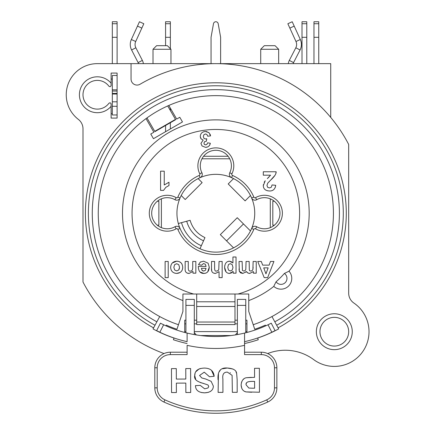 <?xml version="1.0" encoding="UTF-8"?>
<svg xmlns="http://www.w3.org/2000/svg" width="435" height="435" viewBox="0 0 435 435"><rect width="100%" height="100%" fill="white"/><g stroke="black" fill="none" stroke-linecap="round" stroke-linejoin="round"><path stroke-width="0.65" d="M288.313 63.635A9.575 9.575 0 0 1 289.308 60.411L295.822 47.779A7.183 7.183 0 0 0 295.969 41.504L287.856 23.74L292.211 21.75L294.196 26.105L289.846 28.096M293.174 63.635A4.785 4.785 0 0 1 293.56 62.602L300.074 49.976A11.968 11.968 0 0 0 300.324 39.514L294.196 26.105M274.365 201.264L272.805 201.264L272.805 225.2L274.365 225.2M237.379 323.852L234.987 323.852M196.691 323.852L194.298 323.852M185.919 323.852L184.723 323.852L184.723 332.465M246.955 332.465L246.955 323.852L245.759 323.852M184.723 323.852L184.723 320.198L185.919 320.198M194.298 320.198L196.691 320.198M234.987 320.198L237.379 320.198M245.759 320.198L246.955 320.198L246.955 323.852M196.691 294.011L196.691 324.586L234.987 324.586L234.987 294.011M196.691 301.787L234.987 301.787L196.691 301.787M235.384 334.923L237.379 332.558L237.379 299.394L245.759 299.394L245.759 332.558A10.772 10.772 0 0 1 245.753 332.77M196.31 334.923L194.298 334.58L194.298 299.394L185.919 299.394L185.919 332.558A10.772 10.772 0 0 0 185.924 332.77M205.07 336.021A122.066 122.066 0 0 0 226.608 336.021M204.749 335.989L200.627 335.543L231.05 335.543L226.929 335.989M237.379 332.558L237.379 334.58L235.368 334.923M275.061 330.654L271.255 323.189L268.036 324.771L271.837 332.242L275.061 330.654L271.837 332.242A130.446 130.446 0 0 1 244.562 341.671L244.562 354.612L261.315 354.612A13.164 13.164 0 0 1 274.48 367.776L274.48 387.862A13.164 13.164 0 0 1 266.753 399.852A123.263 123.263 0 0 1 164.925 399.852L163.935 402.032A125.661 125.661 0 0 0 267.742 402.032A15.557 15.557 0 0 0 276.872 387.862L276.872 367.776A15.557 15.557 0 0 0 261.315 352.214L244.562 352.214M164.925 399.852A13.164 13.164 0 0 1 157.198 387.862L157.198 367.776A13.164 13.164 0 0 1 170.362 354.612L187.115 354.612L187.115 345.346A134.034 134.034 0 0 0 244.562 345.346L244.562 333.069A122.066 122.066 0 0 0 268.036 324.771M163.642 324.771A122.066 122.066 0 0 0 187.115 333.069L187.115 341.671A130.446 130.446 0 0 1 159.841 332.242L156.616 330.654L159.841 332.242L163.642 324.771L160.423 323.189L156.616 330.654M187.115 352.214L170.362 352.214A15.557 15.557 0 0 0 154.806 367.776L154.806 387.862A15.557 15.557 0 0 0 163.935 402.032M171.553 392.56L171.466 368.63L176.3 368.608L176.338 379.081L185.805 379.043L185.767 368.575L190.601 368.554L190.693 392.49L185.859 392.506L185.821 383.094L176.354 383.132L176.387 392.544L171.553 392.56M241.768 388.352L241.104 384.926C241.594 380.609 243.366 378.205 246.422 377.721L254.578 377.341L254.54 368.314L259.38 368.293L259.467 392.229L245.965 391.913L244.421 391.293M251.713 392.256L245.965 391.913C242.98 391.147 241.36 388.819 241.104 384.926L241.572 381.957M242.812 379.869L243.921 378.858M242.512 389.591L242.23 389.2M248.086 381.805L247.684 382.001M246.395 383.371L246.232 383.8M252.284 388.205L254.616 388.199L254.595 381.392L251.947 381.403C247.526 381.441 245.574 382.588 246.085 384.834L248.815 388.053L252.284 388.205M246.422 377.721L251.419 377.352M235.993 371.86L236.645 373.486L237.146 379.543L237.195 392.316L232.361 392.332L232.111 375.367L227.429 372.137C223.748 372.045 222.236 374.377 222.894 379.124L222.943 392.365L218.109 392.386L218.435 373.725M222.671 368.76L227.266 368.015L232.964 369.021M219.012 372.028L220.197 370.364M230.425 372.877L230.12 372.697M218.065 379.815C217.386 371.365 220.453 367.428 227.266 368.015C233.274 368.423 236.401 370.25 236.645 373.486L237.146 379.543M195.685 379.325L194.711 375.508C194.836 370.821 198.017 368.347 204.265 368.081L204.265 368.081C210.274 368.113 213.58 370.843 214.183 376.275L209.48 376.748L204.243 372.17L199.551 375.492L201.802 377.961L205.673 378.988L211.138 381.337L213.362 386.128C213.215 390.304 210.312 392.539 204.651 392.838L201.4 392.533M210.263 369.451L210.91 369.88M211.502 370.381L214.183 376.275M208.3 392.365L204.651 392.838C198.659 392.647 195.592 390.244 195.445 385.627L200.279 385.394L204.689 388.841L207.99 387.971L208.746 386.476L208.033 385.019C202.318 382.702 193.352 381.789 194.711 375.508L195.114 373.143M195.75 371.811L199.056 368.978L200.6 368.478M203.585 383.442L200.366 382.566M210.97 391.043L210.214 391.56M205.673 378.988L211.138 381.337L213.362 386.128M187.115 341.671L187.115 333.069A122.066 122.066 0 0 0 244.562 333.069L244.562 341.671M194.298 332.558L196.299 334.923M117.107 106.287L117.107 101.817L112.322 101.817L112.322 106.287L117.107 106.287L117.107 118.086L111.121 118.086L111.099 103.693L110.12 102.742L108.962 103.22A14.36 14.36 0 0 1 87.745 105.417A14.36 14.36 0 0 1 87.745 84.085A14.36 14.36 0 0 1 108.962 86.282L110.12 86.761L111.099 85.809L111.121 73.075L117.107 73.075L117.107 89.833L112.322 89.833L112.322 93.438L117.107 93.438L117.107 89.833M117.107 93.438L117.107 101.817L112.322 101.817L112.322 93.438M117.107 37.307L112.322 37.307L112.322 21.75L117.107 21.75L117.107 63.635M112.322 63.635L112.322 37.307M117.107 114.965L112.322 114.965L112.322 106.287M112.322 89.833L112.322 75.467L117.107 75.467M167.72 105.95L175.642 119.668L154.914 131.636L146.992 117.912M112.322 79.05L111.121 79.061M112.322 113.758L111.148 113.769L111.121 111.376M306.789 37.307L302.004 37.307L302.004 21.75L306.789 21.75L306.789 63.635M302.004 37.307L302.004 63.635M250.468 195.522L245.117 200.878L228.196 183.951L233.546 178.6M170.362 37.307L165.577 37.307L165.577 21.75L170.362 21.75L170.362 48.676M170.362 108.136L170.362 110.528M170.362 122.719L170.362 128.934M165.577 125.481L165.577 131.696M165.577 37.307L165.577 45.686M198.132 178.6L202.134 182.602L185.207 199.524L181.21 195.522M313.972 37.307L313.972 21.75L318.757 21.75L318.757 37.307L313.972 37.307L313.972 63.635M318.757 63.635L318.757 37.307M233.546 247.863L220.327 234.639L237.249 217.717L250.468 230.936M220.627 63.635L220.627 37.307L218.196 23.724A2.393 2.393 0 0 0 213.482 23.724L211.051 37.307L211.051 63.635M227.804 155.899L227.804 156.263L203.874 156.263L203.874 155.899M138.504 63.635A4.785 4.785 0 0 0 138.118 62.602L131.604 49.976A11.968 11.968 0 0 1 131.354 39.514L137.482 26.105L141.832 28.096L143.822 23.74L139.466 21.75L137.482 26.105M143.365 63.635A9.575 9.575 0 0 0 142.37 60.411L135.856 47.779A7.183 7.183 0 0 1 135.709 41.504L141.832 28.096M157.312 201.264L158.873 201.264L158.873 225.2L157.312 225.2M166.001 325.858L166.322 325.13A122.365 122.365 0 0 0 176.947 329.251L178.464 324.711A117.581 117.581 0 0 1 125.111 138.433A117.581 117.581 0 0 1 306.566 138.433A117.581 117.581 0 0 1 271.957 316.555A117.581 117.581 0 0 0 321.487 161.613A117.581 117.581 0 0 0 168.818 105.46L176.675 119.07L179.785 117.276L182.477 121.941L153.457 138.694L150.766 134.029L153.876 132.235L146.019 118.624M270.293 227.641L270.293 198.822M229.702 158.78L201.976 158.78M161.385 198.822L161.385 227.641M178.464 324.711L182.928 311.4L182.928 294.011L248.749 294.011L248.749 311.4L253.213 324.711A117.581 117.581 0 0 0 271.957 316.555L278.666 328.909A131.642 131.642 0 0 1 257.683 338.044L258.254 339.746A133.436 133.436 0 0 1 244.562 343.541M215.842 63.635A149.591 149.591 0 0 1 330.725 117.423L330.725 63.635L97.358 63.635A31.113 31.113 0 0 0 78.344 119.38A11.968 11.968 0 0 1 82.998 128.852L82.998 282.021A149.591 149.591 0 0 0 164.028 353.563M267.65 353.563A149.591 149.591 0 0 0 268.4 353.285A47.872 47.872 0 0 1 313.684 359.614A34.708 34.708 0 0 0 362.605 351.817A34.708 34.708 0 0 0 353.894 303.054A11.968 11.968 0 0 1 348.68 293.168L348.68 144.442A149.591 149.591 0 0 0 140.07 84.243A5.981 5.981 0 0 1 131.055 79.083L131.055 63.635M187.115 343.541A133.436 133.436 0 0 1 173.424 339.746L173.995 338.044A131.642 131.642 0 0 1 153.011 328.909L159.721 316.555A117.581 117.581 0 0 1 125.111 138.433A117.581 117.581 0 0 1 306.566 138.433A117.581 117.581 0 0 1 271.957 316.555M253.213 324.711L254.736 329.251A122.365 122.365 0 0 0 265.355 325.13L265.676 325.858M111.121 83.226A17.949 17.949 0 0 0 85.048 81.693A17.949 17.949 0 0 0 85.048 107.815A17.949 17.949 0 0 0 111.121 106.276M316.365 331.709A17.949 17.949 0 0 0 343.291 347.255A17.949 17.949 0 0 0 343.291 316.163A17.949 17.949 0 0 0 316.365 331.709M177.844 229.392L180.046 228.451A38.894 38.894 0 0 1 231.54 177.643A38.894 38.894 0 0 1 215.842 252.126A38.894 38.894 0 0 1 180.046 228.451A3.589 3.589 0 0 0 174.962 226.738A15.557 15.557 0 0 1 151.695 213.232A15.557 15.557 0 0 1 174.962 199.719A3.589 3.589 0 0 0 180.046 198.007L177.844 197.071A1.196 1.196 0 0 1 176.153 197.642A17.949 17.949 0 0 0 149.297 213.232A17.949 17.949 0 0 0 176.153 228.821A1.196 1.196 0 0 1 177.844 229.392A41.287 41.287 0 0 0 253.833 229.392A1.196 1.196 0 0 1 255.53 228.821A17.949 17.949 0 0 0 282.38 213.232A17.949 17.949 0 0 0 255.53 197.642A1.196 1.196 0 0 1 253.833 197.071A41.287 41.287 0 0 0 232.502 175.452A1.196 1.196 0 0 1 231.915 173.826A17.949 17.949 0 0 0 215.842 147.889A17.949 17.949 0 0 0 199.763 173.826A1.196 1.196 0 0 1 199.176 175.452A41.287 41.287 0 0 0 177.844 197.071M182.928 300.58A93.346 93.346 0 0 1 132.343 171.493A93.346 93.346 0 0 1 265.954 134.475A93.346 93.346 0 0 1 289.009 271.19A93.346 93.346 0 0 0 265.954 134.475A93.346 93.346 0 0 0 132.343 171.493A93.346 93.346 0 0 0 182.928 300.58A93.346 93.346 0 0 1 132.343 171.493A93.346 93.346 0 0 1 265.954 134.475A93.346 93.346 0 0 1 289.009 271.19L284.387 273.457A91.247 91.247 0 0 1 276.067 281.777L273.745 286.35A10.772 10.772 0 0 0 288.617 286.007A10.772 10.772 0 0 0 288.96 271.135M199.997 248.749L201.34 245.737A35.594 35.594 0 0 1 181.515 222.649L190.1 220.295C192.471 228.283 197.425 234.052 204.967 237.602L203.536 240.805A30.194 30.194 0 0 1 186.718 221.225M178.334 223.525L181.515 222.649M201.34 245.737L203.536 240.805M319.959 331.709A14.36 14.36 0 0 1 341.497 319.274A14.36 14.36 0 0 1 341.497 344.145A14.36 14.36 0 0 1 319.959 331.709M167.372 45.686L156.6 45.686L153.011 49.275L170.96 49.275L167.372 45.686M153.011 63.635L153.011 49.275M275.078 45.686L264.306 45.686L260.717 49.275L278.666 49.275L275.078 45.686M260.717 63.635L260.717 49.275M170.645 267.346C170.89 271.13 172.912 273.158 176.702 273.43C180.481 273.12 182.488 271.135 182.738 267.481C182.45 263.365 180.427 261.272 176.681 261.201C172.934 261.484 170.922 263.534 170.645 267.346L170.922 265.372M179.563 267.324L178.736 269.983L176.692 270.907L174.652 269.983L173.837 267.335L174.652 264.649L176.692 263.73L178.736 264.649L179.563 267.324M178.671 270.053L179.427 268.58M182.738 267.481L182.461 269.298M182.167 270.081L181.977 270.472M180.188 272.451L176.702 273.43L174.729 273.153M172.363 262.952L176.681 261.201L178.562 261.462M179.416 261.772L180.949 262.745M181.254 263.044L181.574 263.431M181.928 263.98L182.075 264.252M267.655 277.617L273.936 261.462L270.478 261.462L269.134 265.132L262.68 265.132L261.277 261.462L257.732 261.462L264.186 277.617L267.655 277.617M265.959 273.849L263.73 267.862L268.15 267.862L265.959 273.849M253.382 271.57L253.382 273.175L256.242 273.175L256.242 261.462L253.137 261.462L252.893 269.564L252.072 270.679L250.788 271.065L249.837 270.826L249.326 270.086L249.163 261.462L246.058 261.462L245.802 269.51L244.981 270.673L243.752 271.065L242.436 270.401L242.116 261.462L239.016 261.462L239.332 271.375L240.669 272.908L242.855 273.43L246.427 271.57L247.781 272.968L249.728 273.43L253.382 271.57L249.728 273.43L248.88 273.354M249.38 270.227L249.837 270.826M252.876 269.608L253.137 267.15M248.004 273.082L246.427 271.57L245.786 272.245M242.855 273.43L239.332 271.375L239.016 268.95M219.055 271.696L215.483 273.43L219.055 271.696L219.055 277.617L222.154 277.617L222.154 261.462L219.055 261.462L218.778 269.559L217.892 270.69L216.516 271.065C215.184 271.473 214.547 270.331 214.607 267.645L214.607 261.462L211.502 261.462L211.502 268.335C211.22 271.657 212.546 273.354 215.483 273.43L213.9 273.18M217.892 270.69L218.397 270.244M211.758 271.01L211.502 268.335M233.138 271.445L233.138 273.175L236.031 273.175L236.031 257.003L232.932 257.003L232.932 262.914L229.506 261.201C226.521 261.31 224.884 263.371 224.607 267.384C224.873 271.304 226.504 273.321 229.495 273.43L233.138 271.445L232.627 272.103M232.981 267.52L232.23 270.108L230.332 270.978L228.5 270.086L227.761 267.362L228.478 264.529L230.284 263.664L232.192 264.605L232.981 267.52M231.621 272.881L229.495 273.43L227.962 273.175M226.031 271.837L224.607 267.384L224.764 265.567M227.978 261.462L229.506 261.201L231.817 261.919M198.327 266.546L198.327 266.421C198.403 271.13 200.258 273.468 203.895 273.43L200.035 271.984M205.624 273.169L203.895 273.43C207.234 273.305 209.023 271.239 209.262 267.226L207.74 271.788M209.262 267.226L208.104 263.197L209.262 267.226M208.104 263.197L203.585 261.201L208.104 263.197M202.09 270.352L202.998 270.956M203.71 271.065L202.101 270.363L201.405 268.319L206.038 268.319L205.385 270.325L203.71 271.065M203.585 261.201L200.366 262.087L198.49 264.676L200.23 262.185M200.366 262.087L200.763 261.843M198.49 264.676L201.579 265.192L203.547 263.518L205.336 264.279L206.087 266.421L205.336 264.279M206.087 266.421L198.327 266.421M188.268 267.433L188.268 261.462L185.163 261.462L185.163 268.738C184.924 271.761 186.234 273.321 189.105 273.43L192.961 271.445L192.961 273.175L195.842 273.175L195.842 261.462L192.738 261.462L192.738 266.769C192.792 269.885 191.944 271.32 190.187 271.065C188.888 271.473 188.246 270.26 188.268 267.433M192.961 271.445L189.105 273.43L187.219 273.06M192.504 269.455L192.58 269.151M168.22 261.462L165.115 261.462L165.115 277.617L168.22 277.617L168.22 261.462M264.208 182.254L265.219 180.753L263.295 185.658C263.431 188.948 265.453 190.726 269.368 190.981L269.368 190.981C272.99 191.112 275.105 189.22 275.714 185.305L275.235 187.458M269.368 190.981L267.297 190.737M265.578 189.986L264.915 189.459M263.295 185.658L263.371 184.647M274.909 175.414L270.766 180.008C274.49 176.637 276.285 173.886 276.154 171.76L263.295 171.76L263.295 175.18L270.575 175.18L267.318 178.606M267.367 178.557L269.053 176.991M276.154 171.76L275.855 173.271M207.006 147.177L205.548 147.351L207.876 146.867L209.485 145.54L210.355 143.284L209.828 144.942M200.633 138.167L200.252 136.405L201.046 138.819L203.178 140.103L200.937 143.365L202.03 145.948L205.548 147.351L202.03 145.948L200.937 143.365L203.178 140.103L201.013 138.776M200.252 136.405L200.252 136.405C200.502 133.393 202.242 131.745 205.467 131.473L207.038 131.664M203.803 131.702L205.467 131.473L208.963 132.686L210.578 135.872L210.072 134.105M208.572 132.376L208.963 132.686M164.24 184.989L168.981 182.216L164.24 184.989L164.24 171.167L160.564 171.167L160.564 190.389L163.538 190.389L165.855 187.327L168.981 185.544L168.981 182.216M275.714 185.305L272.049 184.94L271.271 187.24L269.455 187.931L267.628 187.278L266.97 185.392L267.732 183.146L270.766 180.008M210.355 143.284L207.604 142.821L206.946 144.366L205.635 144.893L204.396 144.431L203.928 143.186L204.559 141.707L206.402 141.185L206.734 138.754L205.374 138.977L203.906 138.319L203.308 136.536L203.939 134.649L205.489 133.947L206.951 134.535L207.696 136.226L210.578 135.872M199.176 175.452L200.138 177.643A3.589 3.589 0 0 0 201.905 172.76A15.557 15.557 0 0 1 215.842 150.282A15.557 15.557 0 0 1 229.772 172.76A3.589 3.589 0 0 0 231.54 177.643L232.502 175.452M278.095 327.859A130.446 130.446 0 0 0 316.49 130.25A130.446 130.446 0 0 0 115.188 130.25A130.446 130.446 0 0 0 153.582 327.859M248.749 300.58A93.346 93.346 0 0 0 273.8 286.404L273.745 286.35M253.833 197.071L251.631 198.007A3.589 3.589 0 0 0 256.715 199.719A15.557 15.557 0 0 1 279.982 213.232A15.557 15.557 0 0 1 256.715 226.738A3.589 3.589 0 0 0 251.631 228.451L253.833 229.392M300.324 39.514L295.969 41.504M300.074 49.976L295.822 47.779M293.56 62.602L289.308 60.411M184.723 331.595L185.919 331.595M194.298 331.595L237.379 331.595M245.759 331.595L246.955 331.595M196.691 306.49L234.987 306.49M196.691 322.025L234.987 322.025M244.562 333.069A122.066 122.066 0 0 1 187.115 333.069M267.742 402.032L266.753 399.852M276.872 387.862L274.48 387.862M157.198 387.862L154.806 387.862M276.872 367.776L274.48 367.776M157.198 367.776L154.806 367.776M261.315 352.214L261.315 354.612M170.362 354.612L170.362 352.214M237.379 305.381L245.759 305.381M194.298 305.381L185.919 305.381M112.322 23.724L117.107 23.724M117.107 91.045L112.322 91.045M112.322 94.02L117.107 94.02M175.474 119.38L154.746 131.348M306.789 23.724L302.004 23.724M170.362 23.724L165.577 23.724M318.757 23.724L313.972 23.724M243.48 223.943L226.553 240.87M131.354 39.514L135.709 41.504M131.604 49.976L135.856 47.779M138.118 62.602L142.37 60.411M193.651 294.011A83.77 83.77 0 0 1 147.318 165.039A83.77 83.77 0 0 1 284.359 165.039A83.77 83.77 0 0 1 238.027 294.011M284.387 273.457A5.981 5.981 0 0 1 285.229 282.619A5.981 5.981 0 0 1 276.067 281.777M274.811 321.813A123.562 123.562 0 0 0 311.183 134.627A123.562 123.562 0 0 0 120.495 134.627A123.562 123.562 0 0 0 156.866 321.813M155.007 325.233A127.455 127.455 0 0 1 117.493 132.153A127.455 127.455 0 0 1 314.184 132.153A127.455 127.455 0 0 1 276.671 325.233M256.715 199.719L255.53 197.642M256.715 226.738L255.53 228.821M174.962 226.738L176.153 228.821M174.962 199.719L176.153 197.642M201.905 172.76L199.763 173.826M229.772 172.76L231.915 173.826M170.96 63.635L170.96 49.275M278.666 63.635L278.666 49.275"/></g></svg>
